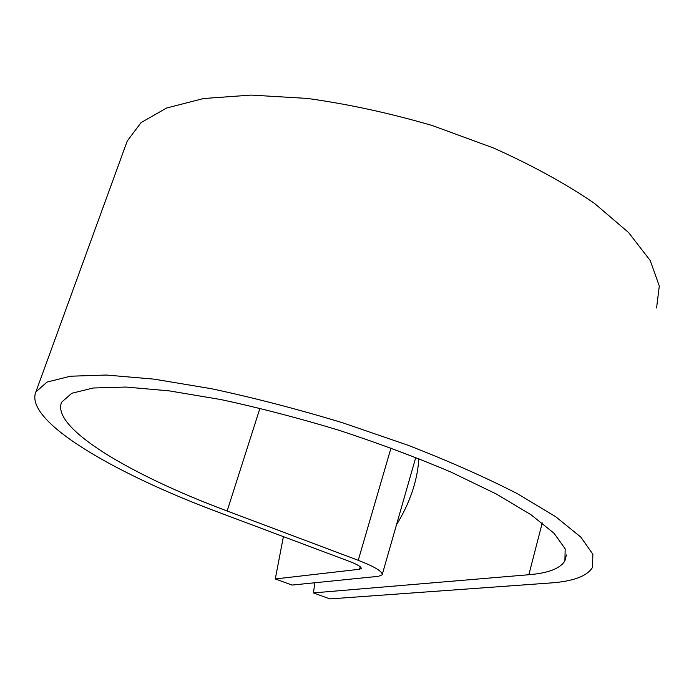 <?xml version="1.0" encoding="UTF-8"?>
<svg xmlns="http://www.w3.org/2000/svg" width="694" height="694" viewBox="0 0 694 694"><rect width="100%" height="100%" fill="white"/><g stroke="black" fill="none" stroke-linecap="round" stroke-linejoin="round"><path stroke-width="1.04" d="M418.881 458.63C417.415 480.873 409.946 502.933 396.482 524.803M314.876 582.752L313.428 592.902L528.854 574.727C548.156 573.175 560.162 568.568 564.89 560.917L565.176 548.859L554.107 533.33L531.101 514.801L496.384 494.05L451.126 472.154C416.383 457.363 378.95 443.388 338.828 430.219C298.255 417.944 258.957 407.725 220.909 399.562L169.076 390.852L125.909 387.044L93.204 388.007L71.768 393.281L61.584 402.225C50.836 427.99 130.819 475.086 227.138 511.001L358.243 560.31C374.838 566.772 382.81 571.613 382.16 574.832L378.412 576.324L292.009 585.068L275.284 578.952L359.518 569.254L361.227 568.533C361.513 566.946 357.61 564.578 349.507 561.437L219.998 512.849C114.206 473.499 24.169 421.163 35.828 392.015L46.923 382.125L70.389 376.217L106.356 375.038L154.025 379.141L211.462 388.718C253.718 397.74 297.414 409.087 342.55 422.741L407.872 445.201C449.278 461.31 485.8 477.481 517.438 493.729L555.694 516.718L580.878 537.173L592.884 554.263L592.45 567.51C586.881 576.306 572.802 581.468 550.212 582.995L329.876 598.913L313.428 592.902M283.395 536.636L275.284 578.952M126.161 143.996L127.219 141.073L141.055 122.612L166.543 108.038L203.576 98.522L251.159 95.087L307.295 98.427C348.076 104.065 389.785 113.122 432.44 125.597L493.625 148.03C532.064 165.267 565.645 183.693 594.376 203.299L628.573 232.525L650.226 260.545L659.3 286.015L656.567 307.98M542.248 522.929L528.854 574.727M360.247 566.764L359.518 569.254M259.964 408.228L227.138 511.001M391.008 447.977L358.243 560.31M566.399 554.94L564.89 560.917M415.784 457.398L382.29 574.354M127.219 141.073L35.828 392.015"/></g></svg>

